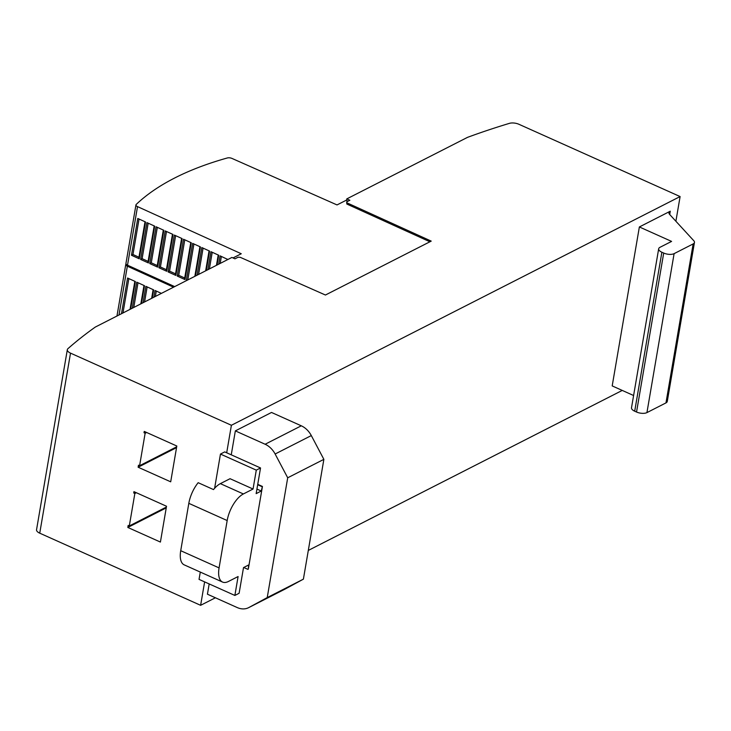 <?xml version="1.0" encoding="UTF-8"?>
<svg xmlns="http://www.w3.org/2000/svg" width="731" height="731" viewBox="0 0 731 731"><rect width="100%" height="100%" fill="white"/><g stroke="black" fill="none" stroke-linecap="round" stroke-linejoin="round"><path stroke-width="1.1" d="M233.015 257.942L241.257 253.748L137.519 206.617A3.774 1.654 -170.3 0 1 135.948 204.908A3.774 1.654 -170.3 0 1 136.222 204.433A377.744 165.59 -170.3 0 1 174.718 177.98A377.744 165.59 -170.3 0 1 227.359 157.96A3.774 1.654 -170.3 0 1 232.001 158.435L337.028 204.927L346.11 200.303L348.057 201.18M248.302 569.12L248.613 564.99L243.514 567.594L239.119 593.27L234.87 595.445L238.096 576.54L228.41 581.474A22.661 10.325 -65.8 0 1 222.571 582.077A22.661 10.325 -65.8 0 1 219.081 567.896L227.177 520.545A22.661 10.325 -65.8 0 1 243.377 493.955L253.054 489.021L256.289 470.134L220.46 454.07L224.719 451.895L260.538 467.959L256.152 493.626L261.259 491.022L262.438 486.453L248.302 569.12M243.725 567.484L247.873 569.339M260.538 467.959L256.289 470.134M257.741 484.342L262.438 486.453M257.678 484.726L262.009 486.672M253.054 489.021L230.046 478.704L220.36 483.639A22.661 10.325 114.2 0 0 213.516 489.578L198.174 482.698A22.661 10.325 114.2 0 0 188.817 503.339L227.177 520.545M234.87 595.445L199.042 579.381L200.294 572.081M188.817 503.339L180.721 550.699A22.661 10.325 114.2 0 0 184.139 564.835L199.481 571.715A22.661 10.325 114.2 0 0 199.563 571.752L222.571 582.077M256.928 489.076L261.259 491.022M214.612 488.299L220.46 454.07M133.718 492.986L133.947 491.643L166.522 506.254L160.409 542.064L127.824 527.453L128.172 525.443L129.296 525.954L134.851 493.489L133.718 492.986L135.226 492.219M144.016 432.743L144.245 431.409L176.82 446.02L170.698 481.82L138.122 467.219L138.47 465.208L139.594 465.711L145.14 433.255L144.016 432.743L145.524 431.975M226.692 452.781L231.398 425.268L70.514 353.128A7.557 3.308 -170.3 0 1 67.325 349.683A7.557 3.308 -170.3 0 1 67.937 348.669A868.803 380.851 -170.3 0 1 95.332 327.049L231.901 257.449L234.962 258.82L238.16 257.193L240.234 257.312L325.432 295.022L431.217 241.111L347.042 202.871L346.668 201.884L349.857 200.257L346.796 198.887L467.173 137.529A8.306 3.646 -170.3 0 1 467.776 137.264A868.803 380.851 -170.3 0 1 509.452 123.347A7.557 3.308 -170.3 0 1 518.937 124.288L680.104 196.566L231.398 425.268M67.325 349.683L36.55 529.728A7.557 3.308 9.7 0 0 39.739 533.173L200.623 605.314L204.625 581.885M323.87 459.351L311.305 435.575A18.887 14.629 -117 0 0 301.291 425.808L271.521 412.458L235.345 430.888L265.125 444.247A18.887 14.629 63 0 1 275.13 454.006L287.703 477.791L323.87 459.351L303.392 579.162L285.063 589.085A18.887 14.629 -117 0 1 284.816 589.213A18.887 14.629 -117 0 1 284.56 589.341M209.185 583.932L207.43 594.202L237.21 607.552A18.887 14.629 63 0 0 248.641 607.653L284.816 589.213M287.703 477.791L267.226 597.592L248.896 607.516A18.887 14.629 63 0 1 248.641 607.653M267.226 597.592L303.392 579.162M231.252 454.828L235.345 430.888M658.677 248.787L631.511 407.752A7.557 3.308 9.7 0 0 634.7 411.197L636.546 412.019A7.557 3.308 9.7 0 0 646.935 412.604L665.968 402.9A7.557 3.308 9.7 0 0 667.275 401.42L694.45 242.454A7.557 3.308 -170.3 0 1 693.143 243.935L674.11 253.639A7.557 3.308 -170.3 0 1 663.711 253.054L661.875 252.232A7.557 3.308 -170.3 0 1 658.677 248.787A7.557 3.308 -170.3 0 1 659.992 247.306L671.588 241.404L639.369 226.957L670.272 211.204A7.557 3.308 9.7 0 0 668.956 212.684A7.557 3.308 9.7 0 0 669.651 214.457L693.756 240.682A7.557 3.308 -170.3 0 1 694.45 242.454M639.369 226.957L612.194 385.913L633.603 395.517M166.248 507.871L127.824 527.453M166.394 507.049L129.296 525.954M136.35 492.721L134.851 493.489M176.546 447.637L138.122 467.219M176.692 446.805L139.594 465.711M146.648 432.487L145.14 433.255M346.521 200.486L346.796 198.887M131.479 255.265L137.775 218.459L145.542 221.986L139.246 258.801L131.479 255.265L132.969 254.507L139.036 219.026M140.626 259.423L146.922 222.617L154.689 226.144L148.402 262.95L140.626 259.423L142.116 258.664L148.11 261.387M149.782 263.58L156.069 226.765L163.845 230.302L157.549 267.107L149.782 263.58L151.271 262.822L157.256 265.545M158.929 267.738L165.224 230.923L172.991 234.45L166.695 271.265L158.929 267.738L160.418 266.979L166.403 269.702M168.075 271.895L174.371 235.08L182.138 238.608L175.842 275.423L168.075 271.895L169.565 271.137L175.559 273.851M177.231 276.053L183.518 239.238L191.284 242.765L184.998 279.58L177.231 276.053L178.72 275.295L184.705 278.008M186.834 280.412L186.378 280.201L192.664 243.396L200.44 246.923L195.46 276.016M197.096 275.185L201.82 247.553L209.587 251.08L206.261 270.507M207.896 269.675L210.967 251.702L218.733 255.238L217.061 265.006M218.697 264.174L220.113 255.859L227.862 259.496M186.378 280.201L188.324 279.653M184.724 278.84A1.133 0.493 9.7 0 0 184.523 279.068A1.133 0.493 9.7 0 0 184.998 279.58M175.568 274.692A1.133 0.493 9.7 0 0 175.376 274.911A1.133 0.493 9.7 0 0 175.842 275.423M166.421 270.534A1.133 0.493 9.7 0 0 166.229 270.753A1.133 0.493 9.7 0 0 166.695 271.265M157.275 266.376A1.133 0.493 9.7 0 0 157.074 266.596A1.133 0.493 9.7 0 0 157.549 267.107M148.128 262.219A1.133 0.493 9.7 0 0 147.927 262.438A1.133 0.493 9.7 0 0 148.402 262.95M132.969 254.507L138.963 257.23M138.972 258.061A1.133 0.493 9.7 0 0 138.78 258.29A1.133 0.493 9.7 0 0 139.246 258.801M142.116 258.664L148.183 223.183M151.271 262.822L157.329 227.341M160.418 266.979L166.485 231.499M169.565 271.137L175.632 235.656M178.72 275.295L184.779 239.814M187.867 279.443L193.934 243.962M198.585 274.427L203.081 248.12M209.386 268.917L212.228 252.277M220.186 263.416L221.374 256.435M174.672 286.607L127.514 265.189L137.519 206.617M135.948 204.908L125.942 263.48A3.774 1.654 9.7 0 0 127.514 265.189M346.668 201.884L346.841 204.04L429.91 241.778M346.841 204.04L347.042 202.871M121.492 313.718L127.587 278.027L135.363 281.554L130.657 309.049M122.982 312.959L128.848 278.602M132.293 308.217L136.743 282.184L144.51 285.711L141.458 303.539M143.093 302.707L145.889 286.342L153.656 289.869L152.258 298.038M153.894 297.206L155.036 290.49L161.396 293.378M133.782 307.459L138.004 282.751M144.583 301.949L147.15 286.908M155.383 296.448L156.297 291.066M173.549 287.182L127.34 266.194A3.774 1.654 -170.3 0 1 125.769 264.485A3.774 1.654 -170.3 0 1 126.034 264.01M675.892 221.246L680.104 196.566M622.245 390.418L308.308 550.425M215.407 597.775L200.623 605.314M220.36 483.639L243.377 493.955M180.721 550.699L219.081 567.896M39.739 533.173L70.514 353.128M275.13 454.006L311.305 435.575M265.125 444.247L301.291 425.808M248.896 607.516L285.063 589.085M670.272 211.204L669.706 214.512M665.968 402.9L693.143 243.935M646.935 412.604L674.11 253.639M636.546 412.019L663.711 253.054M634.7 411.197L661.875 252.232M118.998 314.988L127.34 266.194M138.78 258.29L145.021 221.749M147.927 262.438L154.177 225.906M157.074 266.596L163.324 230.064M166.229 270.753L172.47 234.222M175.376 274.911L181.617 238.379M184.523 279.068L190.773 242.528M194.848 276.327L199.919 246.685M205.658 270.817L209.066 250.843M216.458 265.316L218.222 255M227.259 259.816L227.368 259.158M130.045 309.359L134.842 281.316M140.845 303.849L143.989 285.474M151.646 298.349L153.135 289.631M116.96 316.03L125.769 264.485"/></g></svg>
